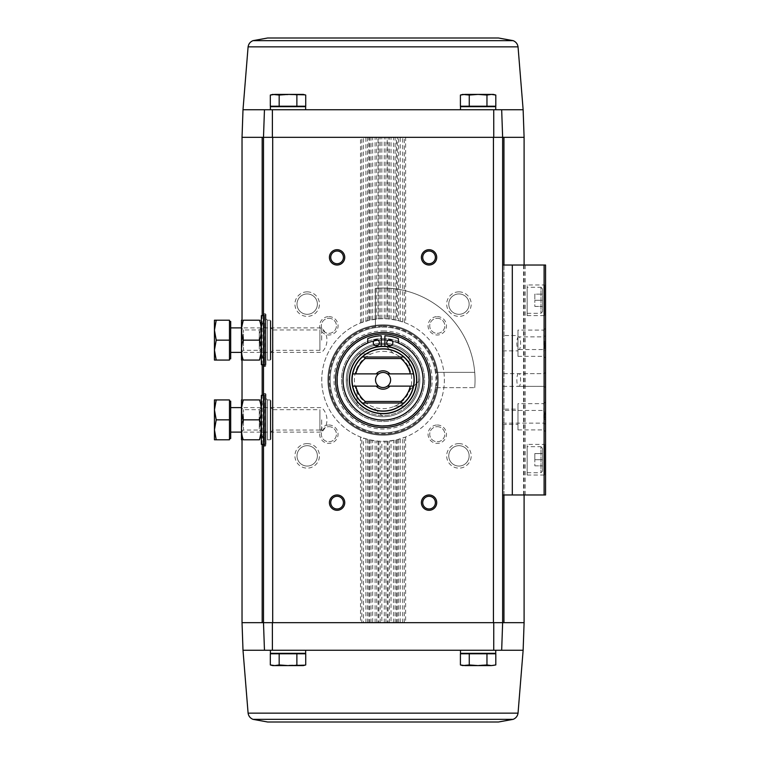 <?xml version="1.0" encoding="UTF-8"?>
<svg xmlns="http://www.w3.org/2000/svg" width="760" height="760" viewBox="0 0 760 760"><rect width="100%" height="100%" fill="white"/><g stroke="black" fill="none" stroke-linecap="round" stroke-linejoin="round"><path stroke-width="0.57" stroke-dasharray="3.8 2.85" d="M305.653 109.744L270.398 109.744L305.653 109.744L270.398 109.744L305.653 109.744L305.653 106.675L270.398 106.675L305.653 106.675L270.398 106.675L270.398 109.744M495.738 109.744L460.484 109.744L495.738 109.744L460.484 109.744L495.738 109.744L495.738 106.675L460.484 106.675L495.738 106.675L460.484 106.675L460.484 109.744M524.096 622.668L502.635 622.668L503.947 622.668L502.635 622.668L501.676 650.256L264.461 650.256L263.492 622.668L262.181 622.668L493.439 622.668L493.743 109.744L501.676 109.744L264.461 109.744L272.394 109.744L272.374 137.332L242.031 137.332M493.743 109.744L272.394 109.744M503.947 622.668L503.947 137.332L502.635 137.332L503.947 137.332L502.635 137.332L501.676 109.744L502.635 137.332L493.762 137.332M243 650.256L264.461 650.256L263.492 622.668L263.492 137.332L264.461 109.744L523.136 109.744M263.492 439.764L262.181 434.872C258.096 424.84 258.096 414.837 262.181 404.842L263.492 399.95L263.492 393.243L263.492 622.668L263.492 137.332L264.461 109.744L243 109.744M270.398 650.256L305.653 650.256L270.398 650.256L305.653 650.256L270.398 650.256L270.398 653.325L305.653 653.325L270.398 653.325L305.653 653.325L305.653 650.256M460.484 650.256L495.738 650.256L460.484 650.256L495.738 650.256L460.484 650.256L460.484 653.325L495.738 653.325L460.484 653.325L495.738 653.325L495.738 650.256M360.497 437.019L360.497 622.668L361.827 622.668L361.827 437.522L360.497 437.019A61.322 61.322 0 0 1 360.497 322.981L368.837 320.359A61.322 61.322 0 0 1 369.702 320.159L378.043 318.887A61.322 61.322 0 0 1 378.898 318.82L383.068 318.677A61.322 61.322 0 0 1 436.164 410.656A61.322 61.322 0 0 1 329.963 410.656A61.322 61.322 0 0 1 383.068 318.677L387.239 318.82A61.322 61.322 0 0 1 388.094 318.887L396.435 320.159A61.322 61.322 0 0 1 397.29 320.359L397.29 137.332L502.635 137.332L502.635 622.668L493.439 622.668L502.635 622.668L501.676 650.256L523.136 650.256M274.255 653.781L301.786 653.781L274.721 653.325M296.875 653.781L279.176 653.781L305.719 653.781L305.719 664.952L301.302 665.589L296.875 664.952L288.021 665.589L279.176 664.952L274.749 665.589L270.322 664.952L274.749 665.589L279.176 664.952L288.021 665.589L296.875 664.952L301.302 665.589L305.719 664.952L301.302 665.589L288.021 665.589L301.302 665.589L296.875 664.952L272.697 665.589L274.749 665.589L270.322 664.952L270.322 653.781L296.875 653.781L296.875 664.952M464.341 653.781L491.872 653.781L464.806 653.325M486.961 653.781L469.262 653.781L495.805 653.781L495.805 664.952L491.387 665.589L486.961 664.952L478.106 665.589L469.262 664.952L464.835 665.589L460.408 664.952L464.835 665.589L469.262 664.952L478.106 665.589L486.961 664.952L491.387 665.589L495.805 664.952L493.439 665.589L478.106 665.589L491.387 665.589L486.961 664.952L462.783 665.589L464.835 665.589L460.408 664.952L460.408 653.781L486.961 653.781L486.961 664.952M272.374 137.332L263.492 137.332L263.492 366.757L263.492 360.05L262.181 355.158C258.096 345.135 258.096 335.122 262.181 325.128L263.492 320.235M544.103 494.969L502.635 494.969L502.635 265.031L545.556 265.031L545.556 494.969L544.103 494.969L544.103 265.031M502.635 622.668L502.635 137.332L502.635 622.668M263.492 399.95L263.492 360.05M397.29 320.359L398.62 320.691L398.62 137.332L272.697 137.332L272.697 622.668L262.181 622.668L262.181 137.332M458.945 443.612A12.264 12.264 0 0 1 469.566 462.004A12.264 12.264 0 0 1 448.324 462.004A12.264 12.264 0 0 1 458.945 443.612M437.266 425.001A9.196 9.196 0 0 1 445.227 438.795A9.196 9.196 0 0 1 429.295 438.795A9.196 9.196 0 0 1 437.266 425.001M458.945 291.859A12.264 12.264 0 0 1 469.566 310.251A12.264 12.264 0 0 1 448.324 310.251A12.264 12.264 0 0 1 458.945 291.859M437.266 316.606A9.196 9.196 0 0 1 445.227 330.401A9.196 9.196 0 0 1 429.295 330.401A9.196 9.196 0 0 1 437.266 316.606M398.62 320.691L405.631 322.981A61.322 61.322 0 0 1 405.631 437.019L397.29 439.641A61.322 61.322 0 0 1 396.435 439.84L388.094 441.113A61.322 61.322 0 0 1 387.239 441.18L378.898 441.18A61.322 61.322 0 0 1 378.043 441.113L369.702 439.84A61.322 61.322 0 0 1 368.837 439.641L361.827 437.522M307.192 291.859A12.264 12.264 0 0 1 317.813 310.251A12.264 12.264 0 0 1 296.571 310.251A12.264 12.264 0 0 1 307.192 291.859M328.871 316.606A9.196 9.196 0 0 1 336.832 330.401A9.196 9.196 0 0 1 320.901 330.401A9.196 9.196 0 0 1 328.871 316.606M307.192 443.612A12.264 12.264 0 0 1 317.813 462.004A12.264 12.264 0 0 1 296.571 462.004A12.264 12.264 0 0 1 307.192 443.612M328.871 425.001A9.196 9.196 0 0 1 336.832 438.795A9.196 9.196 0 0 1 320.901 438.795A9.196 9.196 0 0 1 328.871 425.001M272.374 622.668L272.394 650.256L501.676 650.256L493.743 650.256L493.762 622.668M272.394 650.256L493.743 650.256M360.497 322.981L360.497 137.332L368.837 137.332L368.837 320.359M368.837 439.641L368.837 622.668L363.46 622.668L363.46 438.102M369.702 320.159L369.702 137.332L378.043 137.332L378.043 318.887M369.702 439.84L369.702 622.668L372.656 622.668L372.656 440.43M378.043 441.113L378.043 622.668L372.656 622.668M378.898 318.82L378.898 137.332L387.239 137.332L387.239 318.82M378.898 441.18L378.898 622.668L381.852 622.668L381.852 441.303M387.239 441.18L387.239 622.668L381.852 622.668M388.094 318.887L388.094 137.332L396.435 137.332L396.435 320.159M388.094 441.113L388.094 622.668L391.048 622.668L391.048 440.8M396.435 439.84L396.435 622.668L391.048 622.668M397.29 439.641L397.29 622.668L400.254 622.668L400.254 438.862M398.62 137.332L405.631 137.332L405.631 322.981M405.631 437.019L405.631 622.668L400.254 622.668M242.031 622.668L262.181 622.668M518.852 336.87C516.202 336.328 516.192 350.084 518.852 349.543C521.151 350.075 521.16 336.366 518.852 336.87L544.226 336.87L544.226 349.543L544.226 336.87L545.556 335.54L545.556 350.873L545.556 335.54M518.852 373.663C516.202 373.112 516.192 386.868 518.852 386.337C521.151 386.868 521.16 373.151 518.852 373.663L544.226 373.663L544.226 386.337L544.226 373.663L545.556 372.334L545.556 387.666L545.556 372.334L545.556 387.666L545.556 372.334L544.226 373.663L544.226 386.337L544.226 373.663L502.635 373.663L502.635 386.337L502.635 373.663M545.556 348.422L545.556 345.601L545.556 348.422L544.635 348.422L545.556 348.422M545.556 343.881L545.556 341.059L545.556 343.881L544.635 343.881L545.556 343.881L544.635 343.881L544.635 341.059L545.556 341.059L544.635 341.059L544.635 343.881L545.556 343.881M544.635 417.724L544.635 412.091L544.635 419.444L545.556 419.444L545.556 412.091L545.556 419.444L544.635 419.444L544.635 417.724L545.556 417.724M545.556 413.231L545.556 417.639L545.556 413.231L544.635 413.231M545.556 284.041L545.556 316.54L545.556 284.041L544.635 284.962L544.635 315.618L544.635 284.962L527.164 284.962L527.164 315.618L527.164 284.962M545.556 443.46L545.556 475.959L545.556 443.46L544.635 444.381L544.635 475.038L544.635 444.381L527.164 444.381L527.164 475.038L527.164 444.381M545.556 409.127L545.556 424.46L545.556 409.127L544.226 410.457L544.226 423.13L544.226 410.457L502.635 410.457L502.635 423.13L502.635 410.457M545.556 401.878L545.556 431.699L545.556 401.878L543.78 403.655L543.78 429.923L543.78 403.655L517.968 403.655L517.968 429.923L517.968 403.655M545.556 328.301L545.556 358.122L545.556 328.301L543.78 330.077L543.78 356.345L543.78 330.077L517.968 330.077L517.968 356.345L517.968 330.077M517.968 335.54L517.968 350.873L517.968 335.54L502.635 335.54L502.635 350.873L502.635 335.54M517.968 409.127L517.968 424.46L517.968 409.127L502.635 409.127L502.635 424.46L502.635 409.127M542.488 448.219L542.488 471.209L542.488 448.219L540.958 446.68L540.958 472.739L540.958 446.68L527.164 446.68L527.164 472.739L527.164 446.68M542.488 459.714L542.488 453.577L542.488 459.714L534.831 459.714L534.831 453.577L542.488 453.577L534.831 453.577L534.831 459.714L542.488 459.714M542.488 288.791L542.488 311.78L542.488 288.791L540.958 287.261L540.958 313.32L540.958 287.261L527.164 287.261L527.164 313.32L527.164 287.261M542.488 300.285L542.488 306.423L542.488 294.158L542.488 300.285L534.831 300.285L534.831 294.158L542.488 294.158L534.831 294.158L534.831 300.285L542.488 300.285M544.635 419.444L545.556 419.444M544.635 412.091L545.556 412.091M544.635 417.639L545.556 417.639M544.635 346.702L544.635 348.422L544.635 345.601L545.556 345.601L545.556 346.702L545.556 345.601L544.635 345.601L544.635 343.881L544.635 345.601L545.556 345.601L544.635 345.601L544.635 346.702L545.556 346.702M544.635 345.601L545.556 345.601M534.831 306.423L542.488 306.423L534.831 306.423L534.831 300.285L534.831 306.423M534.831 465.842L542.488 465.842L534.831 465.842L534.831 459.714L534.831 465.842M503.947 137.332L524.096 137.332M361.827 622.668L363.46 622.668M265.952 314.393L265.952 365.892L265.952 314.393L265.335 313.776L265.335 366.51L265.335 313.776L264.575 313.776L264.575 366.51L264.262 313.738L264.262 366.548L264.262 313.738L263.492 313.528M265.952 318.677L265.952 361.608L265.952 318.677L267.482 320.216L270.237 320.216L270.854 320.824L270.854 359.461L270.854 320.824M270.854 327.883L270.854 352.402L270.854 327.883L272.925 329.954L272.925 350.331L272.925 329.954L319.912 329.954L319.912 350.331L319.912 329.954M265.952 394.108L265.952 445.607L265.952 394.108L265.335 393.49L265.335 446.224L265.335 393.49L264.575 393.49L264.575 446.224L264.262 393.452L264.262 446.262L264.262 393.452L263.492 393.243M265.952 398.392L265.952 441.322L265.952 398.392L267.482 399.931L270.237 399.931L270.854 400.539L270.854 439.175L270.854 400.539M270.854 407.597L270.854 432.117L270.854 407.597L272.925 409.668L272.925 430.046L272.925 409.668L319.912 409.668L319.912 430.046L319.912 409.668M429.058 496.299A6.337 6.337 0 0 1 435.394 502.635A6.337 6.337 0 0 1 429.058 508.972A6.337 6.337 0 0 1 422.721 502.635A6.337 6.337 0 0 1 429.058 496.299M429.058 251.028A6.337 6.337 0 0 1 435.394 257.365A6.337 6.337 0 0 1 429.058 263.701A6.337 6.337 0 0 1 422.721 257.365A6.337 6.337 0 0 1 429.058 251.028M337.079 251.028A6.337 6.337 0 0 1 343.416 257.365A6.337 6.337 0 0 1 337.079 263.701A6.337 6.337 0 0 1 330.742 257.365A6.337 6.337 0 0 1 337.079 251.028M337.079 496.299A6.337 6.337 0 0 1 343.416 502.635A6.337 6.337 0 0 1 337.079 508.972A6.337 6.337 0 0 1 330.742 502.635A6.337 6.337 0 0 1 337.079 496.299M437.266 318.269A7.533 7.533 0 0 1 443.792 329.574A7.533 7.533 0 0 1 430.74 329.574A7.533 7.533 0 0 1 437.266 318.269A7.533 7.533 0 0 1 443.792 329.574A7.533 7.533 0 0 1 430.74 329.574A7.533 7.533 0 0 1 437.266 318.269M328.871 426.664A7.533 7.533 0 0 1 335.397 437.969A7.533 7.533 0 0 1 322.344 437.969A7.533 7.533 0 0 1 328.871 426.664A7.533 7.533 0 0 1 335.397 437.969A7.533 7.533 0 0 1 322.344 437.969A7.533 7.533 0 0 1 328.871 426.664M458.945 293.93A10.194 10.194 0 0 1 467.77 309.216A10.194 10.194 0 0 1 450.119 309.216A10.194 10.194 0 0 1 458.945 293.93A10.194 10.194 0 0 1 467.77 309.216A10.194 10.194 0 0 1 450.119 309.216A10.194 10.194 0 0 1 458.945 293.93M307.192 445.683A10.194 10.194 0 0 1 316.017 460.969A10.194 10.194 0 0 1 298.366 460.969A10.194 10.194 0 0 1 307.192 445.683A10.194 10.194 0 0 1 316.017 460.969A10.194 10.194 0 0 1 298.366 460.969A10.194 10.194 0 0 1 307.192 445.683M328.871 318.269A7.533 7.533 0 0 1 335.397 329.574A7.533 7.533 0 0 1 322.344 329.574A7.533 7.533 0 0 1 328.871 318.269A7.533 7.533 0 0 1 335.397 329.574A7.533 7.533 0 0 1 322.344 329.574A7.533 7.533 0 0 1 328.871 318.269M437.266 426.664A7.533 7.533 0 0 1 443.792 437.969A7.533 7.533 0 0 1 430.74 437.969A7.533 7.533 0 0 1 437.266 426.664A7.533 7.533 0 0 1 443.792 437.969A7.533 7.533 0 0 1 430.74 437.969A7.533 7.533 0 0 1 437.266 426.664M307.192 293.93A10.194 10.194 0 0 1 316.017 309.216A10.194 10.194 0 0 1 298.366 309.216A10.194 10.194 0 0 1 307.192 293.93A10.194 10.194 0 0 1 316.017 309.216A10.194 10.194 0 0 1 298.366 309.216A10.194 10.194 0 0 1 307.192 293.93M458.945 445.683A10.194 10.194 0 0 1 467.77 460.969A10.194 10.194 0 0 1 450.119 460.969A10.194 10.194 0 0 1 458.945 445.683A10.194 10.194 0 0 1 467.77 460.969A10.194 10.194 0 0 1 450.119 460.969A10.194 10.194 0 0 1 458.945 445.683M383.068 332.481A47.519 47.519 0 0 1 424.222 403.759A47.519 47.519 0 0 1 341.915 403.759A47.519 47.519 0 0 1 383.068 332.481M383.068 346.275A33.725 33.725 0 0 1 412.272 396.862A33.725 33.725 0 0 1 353.856 396.862A33.725 33.725 0 0 1 383.068 346.275A33.725 33.725 0 0 1 412.272 396.862A33.725 33.725 0 0 1 353.856 396.862A33.725 33.725 0 0 1 383.068 346.275A33.725 33.725 0 0 1 412.272 396.862A33.725 33.725 0 0 1 353.856 396.862A33.725 33.725 0 0 1 383.068 346.275A33.725 33.725 0 0 1 412.272 396.862A33.725 33.725 0 0 1 353.856 396.862A33.725 33.725 0 0 1 383.068 346.275M383.068 340.147A39.852 39.852 0 0 1 417.582 399.931A39.852 39.852 0 0 1 348.545 399.931A39.852 39.852 0 0 1 383.068 340.147A39.852 39.852 0 0 1 417.582 399.931A39.852 39.852 0 0 1 348.545 399.931A39.852 39.852 0 0 1 383.068 340.147A39.852 39.852 0 0 1 417.582 399.931A39.852 39.852 0 0 1 348.545 399.931A39.852 39.852 0 0 1 383.068 340.147A39.852 39.852 0 0 1 417.582 399.931A39.852 39.852 0 0 1 348.545 399.931A39.852 39.852 0 0 1 383.068 340.147M435.394 372.334L474.724 372.334A91.979 91.979 0 0 1 474.724 387.666A91.979 91.979 0 0 0 375.402 288.344L375.402 326.125A54.416 54.416 0 0 1 436.943 387.666L474.724 387.666A91.979 91.979 0 0 0 474.724 372.334L435.394 372.334A52.886 52.886 0 0 0 354.435 335.53A52.886 52.886 0 0 0 354.435 424.469A52.886 52.886 0 0 0 435.394 387.666L436.943 387.666A54.416 54.416 0 0 1 377.948 434.178A54.416 54.416 0 0 1 328.709 377.435A54.416 54.416 0 0 1 383.068 325.584A54.416 54.416 0 0 1 430.198 407.208A54.416 54.416 0 0 1 335.939 407.208A54.416 54.416 0 0 1 383.068 325.584A54.416 54.416 0 0 1 430.198 407.208A54.416 54.416 0 0 1 335.939 407.208A54.416 54.416 0 0 1 383.068 325.584A54.416 54.416 0 0 1 436.943 387.666L435.394 387.666A52.886 52.886 0 0 1 330.239 382.565A52.886 52.886 0 0 1 375.402 327.674L375.402 326.125A54.416 54.416 0 0 0 380.503 434.359A54.416 54.416 0 0 0 436.943 387.666L474.724 387.666A91.979 91.979 0 0 0 375.402 288.344L375.402 327.674M383.068 324.815A55.185 55.185 0 0 1 430.863 407.597A55.185 55.185 0 0 1 335.274 407.597A55.185 55.185 0 0 1 383.068 324.815A55.185 55.185 0 0 1 430.863 407.597A55.185 55.185 0 0 1 335.274 407.597A55.185 55.185 0 0 1 383.068 324.815A55.185 55.185 0 0 1 430.863 407.597A55.185 55.185 0 0 1 335.274 407.597A55.185 55.185 0 0 1 383.068 324.815A55.185 55.185 0 0 1 430.863 407.597A55.185 55.185 0 0 1 335.274 407.597A55.185 55.185 0 0 1 383.068 324.815A55.185 55.185 0 0 1 430.863 407.597A55.185 55.185 0 0 1 335.274 407.597A55.185 55.185 0 0 1 383.068 324.815M469.262 653.781L469.262 664.952M491.387 665.589L464.835 665.589M279.176 653.781L279.176 664.952M305.719 664.952L303.354 665.589L274.749 665.589M267.634 722L498.493 722M301.786 106.219L274.255 106.219L301.33 106.675M279.176 106.219L279.176 95.047L288.021 94.411L274.749 94.411L279.176 95.047L279.176 106.219L279.176 95.047L274.749 94.411L270.322 95.047L274.749 94.411L270.322 95.047L270.322 106.219L305.719 106.219L270.322 106.219L305.719 106.219L305.719 95.047L301.302 94.411L296.875 95.047L288.021 94.411L279.176 95.047L274.749 94.411L303.354 94.411L301.302 94.411L305.719 95.047L301.302 94.411L296.875 95.047L301.302 94.411L305.719 95.047M491.872 106.219L464.341 106.219L491.416 106.675M464.835 94.411L491.387 94.411L462.783 94.411L464.835 94.411L460.408 95.047L460.408 106.219L495.805 106.219L460.408 106.219L495.805 106.219L495.805 95.047L491.387 94.411L486.961 95.047L478.106 94.411L469.262 95.047L464.835 94.411L493.439 94.411L486.961 95.047L478.106 94.411L469.262 95.047L464.835 94.411L460.408 95.047L464.835 94.411L469.262 95.047L478.106 94.411L486.961 95.047L491.387 94.411L495.805 95.047L491.387 94.411L493.439 94.411L495.805 95.047M469.262 106.219L469.262 95.047M486.961 106.219L486.961 95.047M296.875 106.219L296.875 95.047L288.021 94.411L296.875 95.047L296.875 106.219L296.875 95.047M274.749 94.411L301.302 94.411L279.176 95.047M498.493 38L267.634 38M378.68 386.127L352.716 386.127M378.68 373.873L352.716 373.873M413.421 386.127L387.448 386.127M413.421 373.873L387.448 373.873M362.33 402.99A30.97 30.97 0 0 1 362.33 357.01A30.97 30.97 0 0 0 362.33 402.99M403.807 357.01A30.97 30.97 0 0 1 403.807 402.99A30.97 30.97 0 0 0 403.807 357.01M347.529 378.689L347.367 378.841A35.72 35.72 0 0 0 347.367 381.159L347.529 381.311A35.568 35.568 0 0 1 347.529 378.689L347.367 378.841A35.72 35.72 0 0 0 347.367 381.159L347.529 381.311A35.568 35.568 0 0 0 357.01 404.197L357.01 404.424A35.72 35.72 0 0 0 358.644 406.058L358.863 406.058A35.568 35.568 0 0 1 357.01 404.197L357.01 391.941A28.662 28.662 0 0 1 356.193 389.984A28.662 28.662 0 0 0 357.01 391.941L357.01 404.424A35.72 35.72 0 0 0 358.644 406.058L358.863 406.058A35.568 35.568 0 0 0 381.748 415.54L381.909 415.701A35.72 35.72 0 0 0 384.218 415.701L384.38 415.54A35.568 35.568 0 0 1 381.748 415.54L373.084 406.875A28.662 28.662 0 0 1 371.127 406.058A28.662 28.662 0 0 0 373.084 406.875L381.909 415.701A35.72 35.72 0 0 0 384.218 415.701L384.38 415.54A35.568 35.568 0 0 0 407.265 406.058L407.493 406.058A35.72 35.72 0 0 0 409.127 404.424L409.127 404.197A35.568 35.568 0 0 1 407.265 406.058L395.01 406.058A28.662 28.662 0 0 1 393.053 406.875A28.662 28.662 0 0 0 395.01 406.058L407.493 406.058A35.72 35.72 0 0 0 409.127 404.424L409.127 404.197A35.568 35.568 0 0 0 418.608 381.311L418.769 381.159A35.72 35.72 0 0 0 418.769 378.841L418.608 378.689A35.568 35.568 0 0 1 418.608 381.311L409.934 389.984A28.662 28.662 0 0 1 409.127 391.941A28.662 28.662 0 0 0 409.934 389.984L418.769 381.159A35.72 35.72 0 0 0 418.769 378.841L418.608 378.689A35.568 35.568 0 0 0 409.127 355.803L409.127 355.575A35.72 35.72 0 0 0 407.493 353.941L407.265 353.941A35.568 35.568 0 0 1 409.127 355.803L409.127 368.058A28.662 28.662 0 0 1 409.934 370.015A28.662 28.662 0 0 0 409.127 368.058L409.127 355.575A35.72 35.72 0 0 0 407.493 353.941L407.265 353.941A35.568 35.568 0 0 0 384.38 344.46L384.218 344.299A35.72 35.72 0 0 0 381.909 344.299L381.748 344.46A35.568 35.568 0 0 1 384.38 344.46L393.053 353.124A28.662 28.662 0 0 1 395.01 353.941A28.662 28.662 0 0 0 393.053 353.124L384.218 344.299A35.72 35.72 0 0 0 381.909 344.299L381.748 344.46A35.568 35.568 0 0 0 358.863 353.941L358.644 353.941A35.72 35.72 0 0 0 357.01 355.575L357.01 355.803A35.568 35.568 0 0 1 358.863 353.941L371.127 353.941A28.662 28.662 0 0 1 373.084 353.124A28.662 28.662 0 0 0 371.127 353.941L358.644 353.941A35.72 35.72 0 0 0 357.01 355.575L357.01 355.803A35.568 35.568 0 0 0 347.529 378.689A35.568 35.568 0 0 1 357.01 355.803M357.01 368.058A28.662 28.662 0 0 0 356.193 370.015A28.662 28.662 0 0 1 357.01 368.058M381.226 346.322L381.226 335.74A42.151 42.151 0 0 0 367.735 338.58L367.735 343.045A40.014 40.014 0 0 0 351.329 404.358A40.014 40.014 0 0 0 414.808 404.358A40.014 40.014 0 0 0 398.392 343.045L398.392 338.58A42.151 42.151 0 0 0 384.902 335.74L384.902 346.322M383.068 334.01A45.989 45.989 0 0 1 422.892 402.99A45.989 45.989 0 0 1 343.235 402.99A45.989 45.989 0 0 1 383.068 334.01A45.989 45.989 0 0 1 422.892 402.99A45.989 45.989 0 0 1 343.235 402.99A45.989 45.989 0 0 1 383.068 334.01A45.989 45.989 0 0 1 422.892 402.99A45.989 45.989 0 0 1 343.235 402.99A45.989 45.989 0 0 1 383.068 334.01M383.068 334.315A45.685 45.685 0 0 1 422.626 402.838A45.685 45.685 0 0 1 343.501 402.838A45.685 45.685 0 0 1 383.068 334.315M383.068 327.113A52.886 52.886 0 0 1 428.868 406.448A52.886 52.886 0 0 1 337.269 406.448A52.886 52.886 0 0 1 383.068 327.113M383.068 339.682A40.318 40.318 0 0 1 417.981 400.159A40.318 40.318 0 0 1 348.147 400.159A40.318 40.318 0 0 1 383.068 339.682A40.318 40.318 0 0 1 417.981 400.159A40.318 40.318 0 0 1 348.147 400.159A40.318 40.318 0 0 1 383.068 339.682A40.318 40.318 0 0 1 417.981 400.159A40.318 40.318 0 0 1 348.147 400.159A40.318 40.318 0 0 1 383.068 339.682M392.873 342.741A3.068 3.068 0 0 0 388.274 340.091A3.068 3.068 0 0 0 388.274 345.401A3.068 3.068 0 0 0 392.873 342.741M379.382 342.741A3.068 3.068 0 0 0 374.784 340.091A3.068 3.068 0 0 0 374.784 345.401A3.068 3.068 0 0 0 379.382 342.741M383.068 343.206A36.793 36.793 0 0 1 414.931 398.392A36.793 36.793 0 0 1 351.205 398.392A36.793 36.793 0 0 1 383.068 343.206A36.793 36.793 0 0 1 414.931 398.392A36.793 36.793 0 0 1 351.205 398.392A36.793 36.793 0 0 1 383.068 343.206A36.793 36.793 0 0 1 414.931 398.392A36.793 36.793 0 0 1 351.205 398.392A36.793 36.793 0 0 1 383.068 343.206M383.068 351.338A28.662 28.662 0 0 1 407.892 394.335A28.662 28.662 0 0 1 358.245 394.335A28.662 28.662 0 0 1 383.068 351.338M401.441 357.01L364.695 357.01M401.441 402.99L364.695 402.99M390.602 380A7.533 7.533 0 0 1 383.068 387.534A7.533 7.533 0 0 1 375.526 380A7.533 7.533 0 0 1 383.068 372.466A7.533 7.533 0 0 1 390.602 380M261.354 407.284L261.354 432.43L261.354 407.284L265.952 407.284L265.952 432.43L265.952 407.284M261.354 395.333L261.354 444.381M263.492 395.333L265.952 395.333L265.952 444.381L265.952 395.333M216.22 399.931L229.463 399.931L229.463 439.784L216.22 439.784L214.443 429.818L216.22 419.852L214.443 409.897L216.22 399.931L214.443 399.931L214.443 439.784L216.22 439.784M230.689 438.558L230.689 401.156M230.689 419.852L230.689 432.117L230.689 419.852M321.67 419.852L321.67 432.117L321.67 419.852M229.463 419.852L216.22 419.852M241.423 439.688L241.423 400.026M261.354 407.597L259.274 409.668L243.494 409.668L241.423 407.597L241.423 432.117L241.423 407.597L321.67 407.597A16.863 16.863 0 0 1 321.67 432.117L241.423 432.117L243.494 430.046L243.494 409.668L243.494 430.046L259.274 430.046L259.274 409.668L259.274 430.046L261.354 432.117L261.354 407.597L261.354 432.117M241.585 407.597L243.257 419.852C240.92 426.474 240.92 433.124 243.257 439.784C240.92 439.784 240.92 439.784 243.257 439.784L259.512 439.784M261.193 432.117L259.512 419.852C261.849 413.231 261.849 406.59 259.512 399.931C261.849 399.931 261.849 399.931 259.512 399.931L243.257 399.931M259.512 419.852L243.257 419.852M261.354 400.026L261.354 439.688L261.354 400.026M261.354 327.57L261.354 352.716L261.354 327.57L265.952 327.57L265.952 352.716L265.952 327.57M261.354 315.618L261.354 364.667M263.492 315.618L265.952 315.618L265.952 364.667L265.952 315.618M216.22 320.216L229.463 320.216L229.463 360.069L216.22 360.069L214.443 350.103L216.22 340.147L214.443 330.182L216.22 320.216L214.443 320.216L214.443 360.069L216.22 360.069M230.689 358.844L230.689 321.442M230.689 340.147L230.689 327.883L230.689 340.147M321.67 340.147L321.67 327.883L321.67 340.147M229.463 340.147L216.22 340.147M241.423 359.974L241.423 320.312M261.354 327.883L259.274 329.954L243.494 329.954L241.423 327.883L241.423 352.402L241.423 327.883L321.67 327.883A16.863 16.863 0 0 1 321.67 352.402L241.423 352.402L243.494 350.331L243.494 329.954L243.494 350.331L259.274 350.331L259.274 329.954L259.274 350.331L261.354 352.402L261.354 327.883L261.354 352.402M241.585 327.883L243.257 340.147C240.92 346.769 240.92 353.409 243.257 360.069C240.92 360.069 240.92 360.069 243.257 360.069L259.512 360.069M261.193 352.402L259.512 340.147C261.849 333.526 261.849 326.876 259.512 320.216C261.849 320.216 261.849 320.216 259.512 320.216L243.257 320.216M259.512 340.147L243.257 340.147M261.354 320.312L261.354 359.974L261.354 320.312M361.827 322.477L361.827 137.332M363.46 321.898L363.46 137.332M365.883 321.138L365.883 137.332M365.883 622.668L365.883 438.862M367.517 622.668L367.517 439.308M367.517 320.691L367.517 137.332M371.022 319.874L371.022 137.332M371.022 622.668L371.022 440.125M372.656 319.57L372.656 137.332M375.079 319.2L375.079 137.332M375.079 622.668L375.079 440.8M376.713 622.668L376.713 440.99M376.713 319.01L376.713 137.332M380.219 318.744L380.219 137.332M380.219 622.668L380.219 441.256M381.852 318.697L381.852 137.332M384.275 318.697L384.275 137.332M384.275 622.668L384.275 441.303M385.909 622.668L385.909 441.256M385.909 318.744L385.909 137.332M389.424 319.01L389.424 137.332M389.424 622.668L389.424 440.99M391.048 319.2L391.048 137.332M393.471 319.57L393.471 137.332M393.471 622.668L393.471 440.43M395.105 622.668L395.105 440.125M395.105 319.874L395.105 137.332M398.62 622.668L398.62 439.308M400.254 321.138L400.254 137.332M402.676 321.898L402.676 137.332M402.676 622.668L402.676 438.102M404.301 622.668L404.301 437.522M404.301 322.477L404.301 137.332M262.181 444.381L262.181 434.872M262.181 404.842L262.181 395.333M262.181 364.667L262.181 355.158M262.181 325.128L262.181 315.618M503.994 494.969L503.994 265.031M523.602 494.969L523.602 265.031M525.207 494.969L525.207 265.031M544.635 414.409L545.556 414.409M503.947 494.969L503.947 265.031M267.482 320.216L267.482 360.069L267.482 320.216M270.237 320.216L270.237 360.069L270.237 320.216M267.482 399.931L267.482 439.784L267.482 399.931M270.237 399.931L270.237 439.784L270.237 399.931M248.092 713.136L518.044 713.136M253.004 719.35L513.133 719.35M518.044 46.863L248.092 46.863M513.133 40.65L253.004 40.65M383.068 338.456A41.543 41.543 0 0 1 419.045 400.767A41.543 41.543 0 0 1 347.092 400.767A41.543 41.543 0 0 1 383.068 338.456A41.543 41.543 0 0 1 419.045 400.767A41.543 41.543 0 0 1 347.092 400.767A41.543 41.543 0 0 1 383.068 338.456M383.068 330.942A49.058 49.058 0 0 1 425.552 404.529A49.058 49.058 0 0 1 340.584 404.529A49.058 49.058 0 0 1 383.068 330.942M383.068 326.344A53.656 53.656 0 0 1 429.533 406.828A53.656 53.656 0 0 1 336.604 406.828A53.656 53.656 0 0 1 383.068 326.344M418.608 381.311A35.568 35.568 0 0 1 409.127 404.197M358.863 353.941A35.568 35.568 0 0 1 381.748 344.46M357.01 404.197A35.568 35.568 0 0 1 347.529 381.311M381.748 415.54A35.568 35.568 0 0 1 358.863 406.058M407.265 406.058A35.568 35.568 0 0 1 384.38 415.54M409.127 355.803A35.568 35.568 0 0 1 418.608 378.689M384.38 344.46A35.568 35.568 0 0 1 407.265 353.941M383.068 344.432A35.568 35.568 0 0 1 413.867 397.784A35.568 35.568 0 0 1 352.269 397.784A35.568 35.568 0 0 1 383.068 344.432M242.031 439.784L242.031 399.931M242.031 360.069L242.031 320.216M518.852 349.543L544.226 349.543L545.556 350.873M518.852 386.337L544.226 386.337L545.556 387.666L544.226 386.337L502.635 386.337M517.968 356.345L543.78 356.345L545.556 358.122M517.968 429.923L543.78 429.923L545.556 431.699M502.635 423.13L544.226 423.13L545.556 424.46M527.164 472.739L540.958 472.739L542.488 471.209M527.164 475.038L544.635 475.038L545.556 475.959M527.164 313.32L540.958 313.32L542.488 311.78M527.164 315.618L544.635 315.618L545.556 316.54M502.635 350.873L517.968 350.873M502.635 424.46L517.968 424.46M544.635 413.801L545.556 413.801M524.096 494.969L524.096 265.031M265.952 365.892L263.492 366.757M270.854 359.461L270.237 360.069L267.482 360.069L265.952 361.608M319.912 350.331L272.925 350.331L270.854 352.402M265.952 445.607L263.492 446.471M270.854 439.175L270.237 439.784L267.482 439.784L265.952 441.322M319.912 430.046L272.925 430.046L270.854 432.117M261.354 432.43L265.952 432.43M263.492 444.381L265.952 444.381M261.354 352.716L265.952 352.716M263.492 364.667L265.952 364.667"/><path stroke-width="1.14" d="M513.133 719.35L253.004 719.35L267.634 722L498.493 722L513.133 719.35C515.917 718.19 517.55 716.119 518.044 713.136L523.136 650.256L501.676 650.256L502.635 622.668L502.635 494.969L545.556 494.969L545.556 265.031L502.635 265.031L502.635 137.332L524.096 137.332L524.096 265.031M524.096 137.332L523.136 109.744L501.676 109.744L502.635 137.332L501.676 109.744L264.461 109.744L263.492 137.332L272.374 137.332L272.394 109.744M262.181 315.618L262.181 137.332L242.031 137.332L243 109.744L264.461 109.744L263.492 137.332L272.374 137.332M523.136 650.256L524.096 622.668L502.635 622.668L501.676 650.256L243 650.256L242.031 622.668L242.031 439.784M242.031 622.668L272.697 622.668L272.697 137.332L502.635 137.332L493.439 137.332L493.439 622.668L502.635 622.668L263.492 622.668L264.461 650.256L263.492 622.668L263.492 137.332L262.181 137.332M274.749 665.589L270.322 664.952L272.697 665.589L303.354 665.589L305.719 664.952L305.719 653.781L270.322 653.781L270.322 664.952L274.749 665.589L279.176 664.952L288.021 665.589L304.836 665.171M469.262 653.781L460.408 653.781L460.408 664.952L464.835 665.589L460.408 664.952L462.783 665.589L469.262 664.952L478.106 665.589L486.961 664.952L491.387 665.589L495.805 664.952L491.387 665.589L495.805 664.952L495.805 653.781L469.262 653.781L469.262 664.952M493.743 109.744L493.762 137.332M383.068 332.481A47.519 47.519 0 0 1 424.222 403.759A47.519 47.519 0 0 1 341.915 403.759A47.519 47.519 0 0 1 383.068 332.481M337.079 494.969A7.667 7.667 0 0 1 343.719 506.464A7.667 7.667 0 0 1 330.438 506.464A7.667 7.667 0 0 1 337.079 494.969M337.079 249.698A7.667 7.667 0 0 1 343.719 261.193A7.667 7.667 0 0 1 330.438 261.193A7.667 7.667 0 0 1 337.079 249.698M429.058 249.698A7.667 7.667 0 0 1 435.689 261.193A7.667 7.667 0 0 1 422.417 261.193A7.667 7.667 0 0 1 429.058 249.698M429.058 494.969A7.667 7.667 0 0 1 435.689 506.464A7.667 7.667 0 0 1 422.417 506.464A7.667 7.667 0 0 1 429.058 494.969M272.394 650.256L272.374 622.668M493.762 622.668L493.743 650.256M502.635 494.969L502.635 265.031M429.058 496.299A6.337 6.337 0 0 1 434.539 505.808A6.337 6.337 0 0 1 423.567 505.808A6.337 6.337 0 0 1 429.058 496.299M429.058 251.028A6.337 6.337 0 0 1 434.539 260.537A6.337 6.337 0 0 1 423.567 260.537A6.337 6.337 0 0 1 429.058 251.028M337.079 251.028A6.337 6.337 0 0 1 342.57 260.537A6.337 6.337 0 0 1 331.588 260.537A6.337 6.337 0 0 1 337.079 251.028M337.079 496.299A6.337 6.337 0 0 1 342.57 505.808A6.337 6.337 0 0 1 331.588 505.808A6.337 6.337 0 0 1 337.079 496.299M270.398 650.256L270.398 653.325L305.653 653.325L305.653 650.256M460.484 650.256L460.484 653.325L495.738 653.325L495.738 650.256M486.961 653.781L486.961 664.952M464.835 665.589L491.387 665.589M279.176 653.781L279.176 664.952M296.875 653.781L296.875 664.952M274.749 94.411L303.354 94.411L305.719 95.047L305.719 106.219L270.322 106.219L270.322 95.047L274.749 94.411L270.322 95.047L272.697 94.411L279.176 95.047L288.021 94.411L304.836 94.829M305.653 109.744L305.653 106.675L270.398 106.675L270.398 109.744M495.805 106.219L460.408 106.219L460.408 95.047L464.835 94.411L460.408 95.047L462.783 94.411L469.262 95.047L478.106 94.411L486.961 95.047L491.387 94.411L495.805 95.047L495.805 106.219M495.738 109.744L495.738 106.675L460.484 106.675L460.484 109.744M486.961 106.219L486.961 95.047M469.262 106.219L469.262 95.047M495.805 95.047L493.439 94.411L464.835 94.411M296.875 106.219L296.875 95.047M279.176 106.219L279.176 95.047M243 109.744L248.092 46.863C248.577 43.88 250.22 41.809 253.004 40.65L267.634 38L498.493 38L513.133 40.65L253.004 40.65M352.716 373.873L378.68 373.873A7.533 7.533 0 0 0 378.68 386.127L352.716 386.127A30.97 30.97 0 0 1 362.33 357.01L364.695 357.01L365.237 358.54L400.89 358.54L401.441 357.01L403.807 357.01A30.97 30.97 0 0 1 413.421 373.873L387.448 373.873A7.533 7.533 0 0 1 387.448 386.127L413.421 386.127A30.97 30.97 0 0 0 413.421 373.873M410.286 386.127A27.901 27.901 0 0 1 400.89 401.46L365.237 401.46L364.695 402.99L362.33 402.99A30.97 30.97 0 0 1 352.716 386.127M413.421 386.127A30.97 30.97 0 0 1 403.807 402.99L401.441 402.99L400.89 401.46M365.237 401.46A27.901 27.901 0 0 1 355.851 386.127M355.851 373.873A27.901 27.901 0 0 1 365.237 358.54M400.89 358.54A27.901 27.901 0 0 1 410.286 373.873M389.918 386.127A9.196 9.196 0 0 1 376.209 386.127M376.209 373.873A9.196 9.196 0 0 1 389.918 373.873M362.244 357.01A31.017 31.017 0 0 1 403.892 357.01L362.33 357.01M362.33 402.99L362.244 402.99A31.017 31.017 0 0 0 403.892 402.99L403.807 402.99M381.226 346.322A33.725 33.725 0 0 0 354.169 397.394A33.725 33.725 0 0 0 411.958 397.394A33.725 33.725 0 0 0 383.068 346.275A33.725 33.725 0 0 1 412.272 396.862A33.725 33.725 0 0 1 353.856 396.862A33.725 33.725 0 0 1 383.068 346.275A33.725 33.725 0 0 1 412.272 396.862A33.725 33.725 0 0 1 353.856 396.862A33.725 33.725 0 0 1 383.068 346.275A33.725 33.725 0 0 0 381.226 346.322L381.226 335.74A42.151 42.151 0 0 0 367.735 338.58L367.735 343.045A40.014 40.014 0 0 0 351.329 404.358A40.014 40.014 0 0 0 414.808 404.358A40.014 40.014 0 0 0 398.392 343.045L398.392 338.58A42.151 42.151 0 0 0 384.902 335.74L384.902 346.322M383.068 334.01A45.989 45.989 0 0 1 422.892 402.99A45.989 45.989 0 0 1 343.235 402.99A45.989 45.989 0 0 1 383.068 334.01M392.873 342.741A3.068 3.068 0 0 0 388.274 340.091A3.068 3.068 0 0 0 388.274 345.401A3.068 3.068 0 0 0 392.873 342.741M379.382 342.741A3.068 3.068 0 0 0 374.784 340.091A3.068 3.068 0 0 0 374.784 345.401A3.068 3.068 0 0 0 379.382 342.741M403.892 402.99L362.244 402.99M387.448 386.127A7.533 7.533 0 0 1 378.68 386.127M378.68 373.873A7.533 7.533 0 0 1 387.448 373.873M263.492 444.381L261.354 444.381L261.354 395.333L263.492 395.333M216.22 439.784L229.463 439.784L229.463 399.931L216.22 399.931L214.443 409.897L216.22 419.852L214.443 429.818L216.22 439.784L214.443 439.784L214.443 399.931L216.22 399.931M229.463 401.156L230.689 401.156L230.689 438.558L229.463 438.558M229.463 419.852L216.22 419.852M241.48 399.931L241.48 439.784M243.257 399.931L259.512 399.931C261.849 399.931 261.849 399.931 259.512 399.931C261.849 406.552 261.849 413.193 259.512 419.852C261.849 426.474 261.849 433.124 259.512 439.784C261.849 439.784 261.849 439.784 259.512 439.784C261.849 439.784 261.849 439.784 259.512 439.784L243.257 439.784C240.92 439.784 240.92 439.784 243.257 439.784C240.92 433.162 240.92 426.522 243.257 419.852C240.92 413.231 240.92 406.59 243.257 399.931C240.92 399.931 240.92 399.931 243.257 399.931C240.92 399.931 240.92 399.931 243.257 399.931L241.585 407.597M259.512 419.852L243.257 419.852M259.512 439.784L261.193 432.117M263.492 364.667L261.354 364.667L261.354 315.618L263.492 315.618M216.22 360.069L229.463 360.069L229.463 320.216L216.22 320.216L214.443 330.182L216.22 340.147L214.443 350.103L216.22 360.069L214.443 360.069L214.443 320.216L216.22 320.216M229.463 321.442L230.689 321.442L230.689 358.844L229.463 358.844M229.463 340.147L216.22 340.147M241.48 320.216L241.48 360.069M243.257 320.216L259.512 320.216C261.849 320.216 261.849 320.216 259.512 320.216C261.849 326.838 261.849 333.478 259.512 340.147C261.849 346.769 261.849 353.409 259.512 360.069C261.849 360.069 261.849 360.069 259.512 360.069C261.849 360.069 261.849 360.069 259.512 360.069L243.257 360.069C240.92 360.069 240.92 360.069 243.257 360.069C240.92 353.447 240.92 346.807 243.257 340.147C240.92 333.526 240.92 326.876 243.257 320.216C240.92 320.216 240.92 320.216 243.257 320.216C240.92 320.216 240.92 320.216 243.257 320.216L241.585 327.883M259.512 340.147L243.257 340.147M259.512 360.069L261.193 352.402M262.181 622.668L262.181 444.381M262.181 395.333L262.181 364.667M512.316 494.969L512.316 265.031M544.103 494.969L544.103 265.031M503.947 622.668L503.947 494.969M503.947 265.031L503.947 137.332M518.044 713.136L248.092 713.136C248.577 716.119 250.22 718.19 253.004 719.35M248.092 46.863L518.044 46.863C517.55 43.88 515.917 41.809 513.133 40.65M383.068 348.83A31.169 31.169 0 0 1 410.058 395.589A31.169 31.169 0 0 1 356.07 395.589A31.169 31.169 0 0 1 383.068 348.83M383.068 346.484A33.516 33.516 0 0 1 412.091 396.758A33.516 33.516 0 0 1 354.036 396.758A33.516 33.516 0 0 1 383.068 346.484M242.031 399.931L242.031 360.069M242.031 320.216L242.031 137.332M524.096 622.668L524.096 494.969M243 650.256L248.092 713.136M523.136 109.744L518.044 46.863M230.689 432.117L241.423 432.117M230.689 407.597L241.423 407.597M230.689 352.402L241.423 352.402M230.689 327.883L241.423 327.883"/></g></svg>
